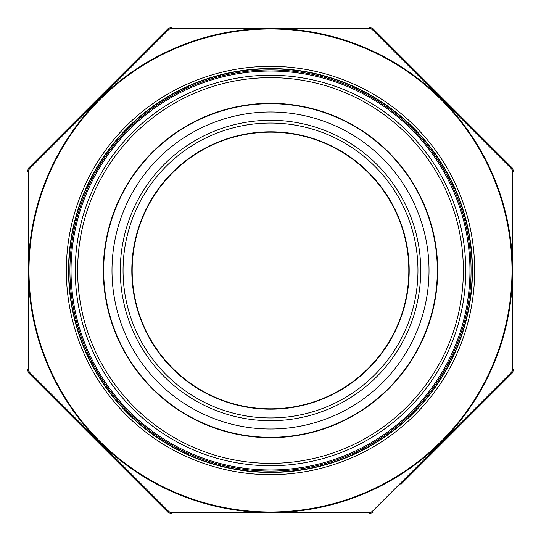 <?xml version="1.0" encoding="UTF-8"?>
<svg xmlns="http://www.w3.org/2000/svg" width="541" height="541" viewBox="0 0 541 541"><rect width="100%" height="100%" fill="white"/><g stroke="black" fill="none" stroke-linecap="round" stroke-linejoin="round"><path stroke-width="0.81" d="M270.5 132.173A138.327 138.327 0 0 0 150.709 339.66A138.327 138.327 0 0 0 390.291 339.66A138.327 138.327 0 0 0 270.5 132.173A138.327 138.327 0 0 1 390.291 339.66A138.327 138.327 0 0 1 150.709 339.66A138.327 138.327 0 0 1 270.5 132.173A138.327 138.327 0 0 0 150.709 339.66A138.327 138.327 0 0 0 390.291 339.66A138.327 138.327 0 0 0 270.5 132.173A138.327 138.327 0 0 1 390.291 339.66A138.327 138.327 0 0 1 150.709 339.66A138.327 138.327 0 0 1 270.5 132.173M429.02 270.5A158.52 158.52 0 0 1 191.244 407.779A158.52 158.52 0 0 1 191.244 133.221A158.52 158.52 0 0 1 429.02 270.5M437.317 270.5A166.817 166.817 0 0 0 187.091 126.033A166.817 166.817 0 0 0 187.091 414.967A166.817 166.817 0 0 0 437.317 270.5M471.069 270.5A200.569 200.569 0 0 1 170.212 444.202A200.569 200.569 0 0 1 170.212 96.798A200.569 200.569 0 0 1 471.069 270.5A200.569 200.569 0 0 1 170.212 444.202A200.569 200.569 0 0 1 170.212 96.798A200.569 200.569 0 0 1 471.069 270.5M417.956 270.5A147.456 147.456 0 0 1 270.5 417.956A147.456 147.456 0 0 1 123.044 270.5A147.456 147.456 0 0 1 270.5 123.044A147.456 147.456 0 0 1 417.956 270.5A147.456 147.456 0 0 0 196.775 142.804A147.456 147.456 0 0 0 196.775 398.196A147.456 147.456 0 0 0 417.956 270.5A147.456 147.456 0 0 1 270.5 417.956A147.456 147.456 0 0 1 123.044 270.5A147.456 147.456 0 0 1 270.5 123.044A147.456 147.456 0 0 1 417.956 270.5A147.456 147.456 0 0 0 196.775 142.804A147.456 147.456 0 0 0 196.775 398.196A147.456 147.456 0 0 0 417.956 270.5M513.95 171.977L513.95 369.05L512.327 372.959L513.95 369.05L512.814 369.26L512.814 171.74L511.678 168.995L372.005 29.322L369.26 28.186L270.5 28.146L171.74 28.186L168.995 29.322L29.322 168.995L28.186 171.74L28.186 369.26L29.322 372.005L168.995 511.678L171.74 512.814L369.26 512.814L372.005 511.678L511.678 372.005L512.814 369.26L512.841 326.338M513.95 171.95L512.327 168.041L513.95 171.95L512.814 171.74M372.005 29.322L372.959 28.673L369.05 27.05L372.959 28.673L512.327 168.041L511.678 168.995L481.341 138.618M171.74 28.186L171.95 27.05L168.041 28.673L171.95 27.05L369.05 27.05L369.26 28.186L319.988 28.152M29.322 168.995L28.673 168.041L27.05 171.95L28.673 168.041L168.041 28.673L168.995 29.322L138.618 59.659M27.05 171.95L27.05 369.05L27.05 171.95L28.186 171.74L28.159 214.662M511.678 372.005L512.327 372.959L400.834 484.459M369.05 513.95L372.959 512.327L369.05 513.95L171.95 513.95L369.05 513.95L369.26 512.814M168.041 512.327L171.95 513.95L168.041 512.327L28.673 372.959L168.041 512.327L168.995 511.678M27.05 369.05L28.673 372.959L27.05 369.05L28.186 369.26M266.564 512.854L226.28 512.848M209.78 512.841L171.74 512.814L171.95 513.95M138.462 481.186L130.171 472.908M59.659 402.382L29.322 372.005L28.673 372.959M28.159 326.108L28.152 314.395M59.814 138.462L68.092 130.171M274.111 28.146L314.747 28.152M402.538 59.814L410.829 68.092M512.841 214.892L512.848 226.605M481.186 402.538L472.908 410.829M402.382 481.341L372.005 511.678L372.959 512.327M270.5 472.455A201.955 201.955 0 0 0 445.399 169.522A201.955 201.955 0 0 0 95.601 169.522A201.955 201.955 0 0 0 270.5 472.455A201.955 201.955 0 0 0 445.399 169.522A201.955 201.955 0 0 0 95.601 169.522A201.955 201.955 0 0 0 270.5 472.455M270.5 409.192A138.692 138.692 0 0 1 131.808 270.5A138.692 138.692 0 0 1 270.5 131.808A138.692 138.692 0 0 1 409.192 270.5A138.692 138.692 0 0 1 270.5 409.192M420.722 270.5A150.222 150.222 0 0 1 195.389 400.597A150.222 150.222 0 0 1 195.389 140.403A150.222 150.222 0 0 1 420.722 270.5M437.689 270.5A167.189 167.189 0 0 1 186.909 415.292A167.189 167.189 0 0 1 186.909 125.708A167.189 167.189 0 0 1 437.689 270.5M463.353 270.5A192.853 192.853 0 0 0 174.074 103.48A192.853 192.853 0 0 0 174.074 437.52A192.853 192.853 0 0 0 463.353 270.5M465.754 270.5A195.254 195.254 0 0 1 172.877 439.59A195.254 195.254 0 0 1 172.877 101.41A195.254 195.254 0 0 1 465.754 270.5M469.96 270.5A199.46 199.46 0 0 0 170.767 97.759A199.46 199.46 0 0 0 170.767 443.241A199.46 199.46 0 0 0 469.96 270.5M472.178 270.5A201.678 201.678 0 0 1 169.664 445.155A201.678 201.678 0 0 1 169.664 95.845A201.678 201.678 0 0 1 472.178 270.5M270.5 474.667A204.167 204.167 0 0 1 93.688 168.42A204.167 204.167 0 0 1 447.312 168.42A204.167 204.167 0 0 1 270.5 474.667M270.5 511.996A241.496 241.496 0 0 0 479.644 149.749A241.496 241.496 0 0 0 61.356 149.749A241.496 241.496 0 0 0 270.5 511.996M270.5 512.564A242.064 242.064 0 0 1 28.436 270.5A242.064 242.064 0 0 1 270.5 28.436A242.064 242.064 0 0 1 512.564 270.5A242.064 242.064 0 0 1 270.5 512.564"/></g></svg>
